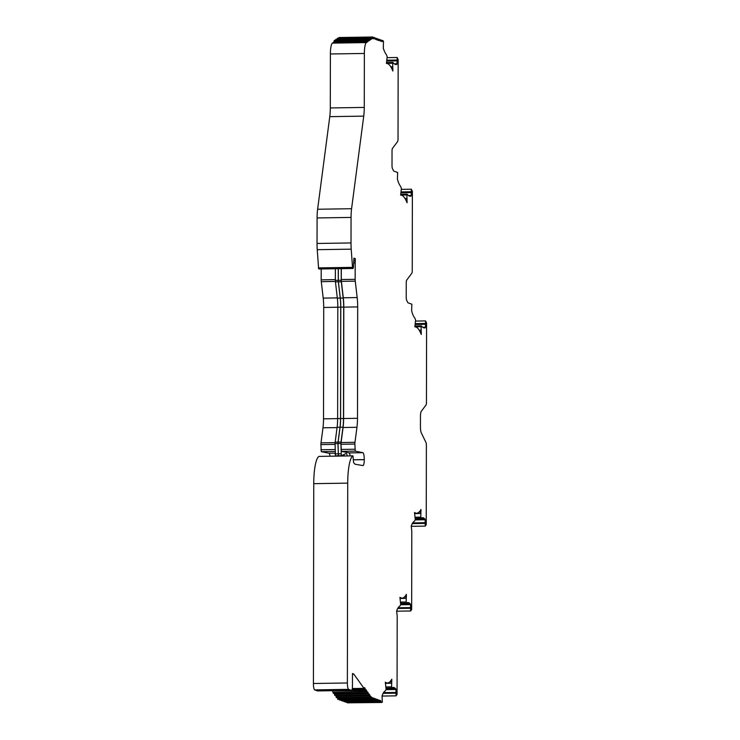 <?xml version="1.0" encoding="UTF-8"?>
<svg xmlns="http://www.w3.org/2000/svg" width="740" height="740" viewBox="0 0 740 740"><rect width="100%" height="100%" fill="white"/><g stroke="black" fill="none" stroke-linecap="round" stroke-linejoin="round"><path stroke-width="1.11" d="M397.149 60.883L396.862 64.445L395.974 64.482A44.576 9.5 -90.9 0 1 395.909 64.491A44.576 9.5 -90.9 0 1 393.495 63.085L392.912 62.438L392.69 63.27L392.848 71.04A58.562 12.478 89.1 0 0 387.547 63.612A58.562 12.478 89.1 0 0 386.548 63.437A58.562 12.478 89.1 0 0 386.437 63.446L387.168 56.721L386.456 54.742A44.576 9.5 -90.9 0 1 384.088 50.394L383.292 48.359L383.496 41.283L382.913 40.589L381.942 41.718L380.887 39.858L380.36 41.153L379.296 39.294L378.769 40.58L378.26 40.395L377.714 38.721L377.187 40.006L376.669 39.831L376.124 38.147L375.569 39.433L374.542 37.574L374.014 38.859L373.496 38.684L372.923 37L372.405 38.684L371.896 38.859L371.378 37.722L370.87 39.572L370.351 39.905L369.834 38.767L369.315 40.617L368.798 40.95L368.279 39.812L367.762 41.662L366.365 42.596A11.886 2.535 89.1 0 0 364.358 53.456L364.265 107.42A17.834 3.802 -90.9 0 1 363.738 116.125L351.583 208.717A17.834 3.802 89.1 0 0 351.056 217.421L351.01 242.942A20.803 4.431 89.1 0 0 351.204 249.158L352.591 268.296L353.35 267.686L353.924 258.131L355.32 258.639L355.209 262.173A2.969 0.629 89.1 0 0 355.182 262.931L355.154 279.322A3.571 0.758 89.1 0 0 355.256 281.135L357.17 297.572A18.389 3.913 -90.9 0 1 357.688 306.924L357.494 418.313A18.389 3.913 -90.9 0 1 356.948 427.295L354.978 442.326A3.571 0.758 89.1 0 0 354.867 444.065L355.246 451.141L362.868 452.686A6.42 1.369 -90.9 0 1 362.914 452.695A6.42 1.369 -90.9 0 1 364.274 459.596L364.274 459.67A6.42 1.369 -90.9 0 1 363.007 465.589A6.42 1.369 -90.9 0 1 362.952 465.589L354.923 464.174L353.563 462.565L352.989 455.868A29.72 6.327 89.1 0 0 347.726 483.137L347.375 682.983A5.948 1.267 89.1 0 0 348.632 689.365L351.482 690.392A4.459 0.953 89.1 0 0 351.565 690.402A4.459 0.953 89.1 0 0 352.443 686.285L352.471 673.548L353.664 673.983A2.979 0.638 -90.9 0 1 353.803 674.103L364.006 688.357L364.515 687.617L365.088 688.348L365.643 690.577L366.06 689.782L366.633 690.503L367.188 692.742L367.706 692.002L368.733 694.906L369.158 694.101L369.723 694.832L370.287 697.062L370.703 696.266L371.258 696.821L371.822 698.893L372.35 697.607L373.404 699.466L373.913 698.172L374.995 700.04L375.495 698.745L376.586 700.614L377.113 699.318L378.168 701.178L378.695 699.892L379.759 701.751L380.258 700.456L381.322 702.325L382.339 702.205L382.053 695.915L382.969 693.537A44.576 9.5 -90.9 0 1 385.346 690.901L386.067 689.43L385.355 682.188A58.562 12.478 89.1 0 0 387.473 682.992A58.562 12.478 89.1 0 0 391.784 679.218L391.599 686.868L391.867 687.876L392.404 687.636A44.576 9.5 -90.9 0 1 393.301 687.423A44.576 9.5 -90.9 0 1 394.059 687.553A44.576 9.5 -90.9 0 1 394.892 688.024L395.937 689.495L396.076 695.85L397.056 694.407L397.195 615.976L396.64 611.046L397.556 608.668A44.576 9.5 -90.9 0 1 399.933 606.032L400.654 604.562L399.952 597.319A58.562 12.478 89.1 0 0 402.061 598.124A58.562 12.478 89.1 0 0 406.371 594.35L406.195 601.999L406.454 603.008L407 602.767A44.576 9.5 -90.9 0 1 407.888 602.554A44.576 9.5 -90.9 0 1 408.656 602.684A44.576 9.5 -90.9 0 1 409.479 603.155L410.534 604.617L410.663 610.981L411.653 609.538L411.792 531.107L411.236 526.177L412.152 523.791A44.576 9.5 -90.9 0 1 414.529 521.163L415.251 519.693L414.539 512.45A58.562 12.478 89.1 0 0 416.657 513.255A58.562 12.478 89.1 0 0 420.968 509.481L420.783 517.13L421.051 518.139L421.587 517.889A44.576 9.5 -90.9 0 1 422.485 517.686A44.576 9.5 -90.9 0 1 423.243 517.815A44.576 9.5 -90.9 0 1 424.075 518.287L425.121 519.748L425.26 526.112L426.24 524.669L426.379 445.425A2.969 0.629 89.1 0 0 425.972 442.492L421.273 432.78A5.948 1.267 -90.9 0 1 420.44 426.915L420.459 416.546A5.948 1.267 -90.9 0 1 421.31 411.283L426.036 404.965A2.969 0.629 89.1 0 0 426.453 402.338L426.592 323.093L425.565 320.92L425.463 327.191L424.409 327.903A44.576 9.5 -90.9 0 1 424.344 327.913A44.576 9.5 -90.9 0 1 421.92 326.507L421.347 325.859L421.115 326.692L421.273 334.462A58.562 12.478 89.1 0 0 415.973 327.034A58.562 12.478 89.1 0 0 414.974 326.858A58.562 12.478 89.1 0 0 414.863 326.867L415.593 320.143L414.881 318.154A44.576 9.5 -90.9 0 1 412.513 313.815L411.616 310.782L411.865 304.205L408.101 302.845A5.948 1.267 -90.9 0 1 407.666 302.327L406.639 300.209A2.969 0.629 -90.9 0 1 406.223 297.276L406.251 282.763A2.969 0.629 -90.9 0 1 406.676 280.127L411.819 273.254A2.969 0.629 89.1 0 0 412.245 270.627L412.384 191.383L411.348 189.209L411.246 195.48L410.191 196.192A44.576 9.5 -90.9 0 1 410.127 196.202A44.576 9.5 -90.9 0 1 407.712 194.796L407.13 194.148L406.907 194.981L407.055 202.751A58.562 12.478 89.1 0 0 401.764 195.323A58.562 12.478 89.1 0 0 400.756 195.147A58.562 12.478 89.1 0 0 400.645 195.156L401.385 188.432L400.664 186.452A44.576 9.5 -90.9 0 1 398.305 182.105L397.399 179.071L397.648 172.494L393.884 171.134A5.948 1.267 -90.9 0 1 393.449 170.626L392.422 168.507A2.969 0.629 -90.9 0 1 392.015 165.566L392.034 151.053A2.969 0.629 -90.9 0 1 392.459 148.416L397.602 141.553A2.969 0.629 89.1 0 0 398.028 138.917L398.166 59.672L397.139 57.498L397.149 60.883L386.964 61.041M317.664 690.91A4.459 0.953 -90.9 0 1 317.589 690.929A4.459 0.953 -90.9 0 1 317.516 690.91L314.667 689.884A5.948 1.267 -90.9 0 1 313.409 683.501L313.751 483.664A29.72 6.327 -90.9 0 1 318.996 456.395L352.989 455.868L318.996 456.395M319.134 268.999L353.119 268.481L318.625 268.814L317.238 249.685A20.803 4.431 -90.9 0 1 317.044 243.469L317.09 217.949A17.834 3.802 -90.9 0 1 317.617 209.244L329.772 116.652A17.834 3.802 89.1 0 0 330.299 107.948L330.392 53.974A11.886 2.535 -90.9 0 1 332.399 43.123L333.796 42.18L334.332 40.339M335.572 40.312L335.886 39.294M337.125 39.266L337.44 38.249M338.698 38.221L338.957 37.527L372.923 37M341.297 268.657L341.279 279.535A3.571 0.758 89.1 0 0 341.381 281.348L343.295 297.785A18.389 3.913 -90.9 0 1 343.804 307.137L343.61 418.526A18.389 3.913 -90.9 0 1 343.073 427.507L341.094 442.539A3.571 0.758 89.1 0 0 340.992 444.278L341.371 451.363L348.993 452.899A6.42 1.369 -90.9 0 1 349.039 452.917A6.42 1.369 -90.9 0 1 350.14 455.914M330.049 456.219A6.42 1.369 89.1 0 0 328.949 453.222A6.42 1.369 89.1 0 0 328.902 453.213L321.28 451.668L320.901 444.592A3.571 0.758 -90.9 0 1 321.003 442.844L322.982 427.812A18.389 3.913 89.1 0 0 323.519 418.84L323.713 307.452A18.389 3.913 89.1 0 0 323.204 298.1L321.289 281.663A3.571 0.758 -90.9 0 1 321.188 279.85L321.206 268.971M355.32 258.639L353.896 258.658M355.32 260.369L353.785 260.397M351.482 690.392L317.516 690.91M353.664 673.983L352.462 674.001M365.643 690.577L331.455 690.716M367.188 692.742L333.222 693.269L332.695 691.086M368.733 694.906L334.767 695.424L334.24 693.251M370.287 697.062L336.312 697.589L335.793 695.415M371.822 698.893L337.856 699.42L337.403 697.57M373.404 699.466L339.438 699.994L339.179 699.402M374.995 700.04L341.029 700.558L340.761 699.966M376.586 700.614L342.611 701.132L342.352 700.54M378.168 701.178L344.202 701.705L343.934 701.113M379.759 701.751L345.784 702.279L345.525 701.687M381.322 702.325L347.356 702.843L347.106 702.251M381.757 702.473L347.356 702.843M396.048 692.455L383.505 692.649M396.076 695.85L382.053 696.062L396.048 695.841M410.635 607.586L398.092 607.78M421.051 518.139L415.214 518.231L421.023 518.13M425.232 522.718L412.689 522.912M425.26 526.112L411.236 526.325L425.232 526.103M425.574 324.305L415.399 324.462M411.366 192.594L401.182 192.751M341.233 268.657L341.214 280.266A2.969 0.629 89.1 0 0 341.297 281.774L343.193 298.026A17.834 3.802 -90.9 0 1 343.684 307.1L343.49 418.489A17.834 3.802 -90.9 0 1 342.971 427.193L341.02 442.058A2.969 0.629 89.1 0 0 340.927 443.51L341.316 455.738L345.987 453.583A6.54 1.397 -90.9 0 1 346.117 453.555A6.54 1.397 -90.9 0 1 347.236 455.96M338.328 268.703L338.31 280.312A2.969 0.629 89.1 0 0 338.393 281.82L340.289 298.072A17.834 3.802 -90.9 0 1 340.789 307.146L340.594 418.535A17.834 3.802 -90.9 0 1 340.067 427.239L338.115 442.104A2.969 0.629 89.1 0 0 338.023 443.547L338.411 455.785L341.279 455.729M343.952 454.526A6.54 1.397 -90.9 0 1 344.341 456.007M335.368 268.75L335.35 280.358A2.969 0.629 89.1 0 0 335.433 281.866L337.329 298.118A17.834 3.802 -90.9 0 1 337.819 307.193L337.625 418.581A17.834 3.802 -90.9 0 1 337.107 427.285L335.155 442.141A2.969 0.629 89.1 0 0 335.063 443.593L335.451 455.831L338.319 455.775M338.272 268.703L338.254 280.312A2.969 0.629 89.1 0 0 338.337 281.82L340.233 298.072A17.834 3.802 -90.9 0 1 340.724 307.146L340.529 418.535A17.834 3.802 -90.9 0 1 340.002 427.239L338.05 442.104A2.969 0.629 89.1 0 0 337.967 443.547L338.384 455.775L335.451 455.831M343.906 454.554A6.54 1.397 -90.9 0 1 344.276 456.007M338.411 455.785L341.316 455.738A6.54 1.397 -90.9 0 1 341.371 456.053M406.907 194.981L400.654 195.073M411.172 191.753L401.274 191.91M421.115 326.692L414.863 326.784M425.38 323.463L415.492 323.621M424.075 518.287L415.214 518.416M409.479 603.155L400.627 603.285M394.892 688.024L386.03 688.154M353.803 674.103L352.462 674.121M368.002 40.746L334.027 41.264M369.556 39.701L335.581 40.219M371.101 38.656L337.135 39.174M372.655 37.842L371.517 37.86M374.264 38.221L373.284 38.23M375.846 38.785L374.875 38.804M377.437 39.359L376.466 39.377M379.019 39.932L378.048 39.951M380.61 40.506L379.639 40.515M382.192 41.079L381.22 41.089M392.69 63.27L386.437 63.363M396.954 60.051L387.066 60.199M364.274 459.596L353.415 459.762M335.35 279.627L321.188 279.85M355.154 279.322L341.279 279.535M355.182 262.931L353.637 262.95M335.387 281.44L321.289 281.663M355.256 281.135L341.381 281.348M337.301 297.878L323.204 298.1M357.17 297.572L343.295 297.785M337.819 307.23L323.713 307.452M357.688 306.924L343.804 307.137M337.625 418.618L323.519 418.84M357.494 418.313L343.61 418.526M337.061 427.6L322.982 427.812M356.948 427.295L343.073 427.507M335.1 442.631L321.003 442.844M354.978 442.326L341.094 442.539M335.063 444.37L320.901 444.592M354.867 444.065L340.992 444.278M335.054 449.532L320.892 449.754M354.858 449.226L340.983 449.439M335.054 451.456L321.28 451.668M355.246 451.141L341.371 451.363M335.044 453.111L328.902 453.213M362.868 452.686L348.993 452.899M364.274 459.67L353.415 459.836M397.029 63.77L394.226 63.816M396.862 64.445L395.567 64.463M392.514 66.767L390.803 66.794M392.718 68.256L391.627 68.274M392.764 68.311L391.645 68.33M392.912 69.384L392.154 69.394M372.405 38.684L371.748 38.693M370.87 39.572L370.148 39.581M369.315 40.617L368.594 40.626M367.762 41.662L333.796 42.18M366.365 42.596L332.399 43.123M364.358 53.456L330.392 53.974M364.265 107.42L330.299 107.948M363.738 116.125L329.772 116.652M351.583 208.717L317.617 209.244M351.056 217.421L317.09 217.949M351.01 242.942L317.044 243.469M351.204 249.158L317.238 249.685M352.351 267.371L318.385 267.899M352.591 268.296L318.625 268.814M355.209 262.173L353.674 262.191M347.726 483.137L313.751 483.664M347.375 682.983L313.409 683.501M348.632 689.365L314.667 689.884M364.006 688.357L352.305 688.533M365.088 688.348L364.182 688.357M365.32 689.43L352.083 689.634M366.633 690.503L365.726 690.522M366.864 691.595L332.898 692.113M368.178 692.668L367.281 692.686M368.409 693.75L334.443 694.277M369.723 694.832L368.825 694.841M369.954 695.915L335.988 696.442M371.258 696.821L370.444 696.83M371.499 697.838L337.532 698.366M372.84 697.783L372.174 697.792M373.108 698.625L371.998 698.643M374.421 698.357L373.756 698.366M374.699 699.198L373.58 699.207M376.013 698.93L375.346 698.939M376.281 699.763L375.171 699.781M377.594 699.494L376.928 699.504M377.872 700.336L376.753 700.355M379.185 700.068L378.519 700.077M379.454 700.91L378.344 700.928M380.767 700.641L380.101 700.651M381.045 701.483L379.925 701.502M391.849 680.92L390.674 680.939M391.691 681.882L389.804 681.91L391.645 681.901M391.442 683.242L385.401 683.344M391.599 686.868L386.003 686.961M395.771 688.699L386.049 688.848M395.937 689.495L386.067 689.643M395.845 693.158L383.07 693.352M406.436 596.052L405.27 596.07M406.279 597.014L404.401 597.041M406.242 597.032L404.373 597.06M406.029 598.373L399.989 598.466M406.195 601.999L400.59 602.092M410.367 603.831L400.645 603.979M410.534 604.617L400.664 604.774M410.441 608.289L397.657 608.484M410.635 610.972L396.649 611.194L410.663 610.981M421.032 511.183L419.858 511.201M420.875 512.145L418.988 512.173L420.829 512.163M420.625 513.505L414.585 513.597M420.783 517.13L415.186 517.214M424.954 518.962L415.233 519.11M425.121 519.748L415.251 519.905M425.028 523.421L412.254 523.615M425.463 327.191L422.66 327.237M425.287 327.866L423.992 327.885M420.94 330.188L419.229 330.216M421.143 331.677L420.052 331.696M421.19 331.733L420.079 331.751M421.338 332.806L420.579 332.815M411.246 195.48L408.443 195.526M411.07 196.156L409.775 196.174M406.732 198.477L405.011 198.505M406.926 199.967L405.835 199.985M406.972 200.022L405.862 200.041M407.13 201.095L406.371 201.104M338.31 280.312L341.214 280.266M338.393 281.82L341.297 281.774M340.289 298.072L343.193 298.026M340.789 307.146L343.684 307.1M340.594 418.535L343.49 418.489M340.067 427.239L342.971 427.193M338.115 442.104L341.02 442.058M338.023 443.547L340.927 443.51M338.004 453.861L340.909 453.814M337.949 453.861L335.044 453.907M337.967 443.547L335.063 443.593M338.05 442.104L335.155 442.141M340.002 427.239L337.107 427.285M340.529 418.535L337.625 418.581M340.724 307.146L337.819 307.193M340.233 298.072L337.329 298.118M338.337 281.82L335.433 281.866M338.254 280.312L335.35 280.358M407.13 194.148L400.682 194.25M411.348 189.209L401.358 189.366M421.347 325.859L414.9 325.961M425.565 320.92L415.565 321.077M351.565 690.402L317.589 690.929M368.279 39.812L334.314 40.33M369.834 38.767L335.858 39.285M371.378 37.722L337.412 38.24M374.514 37.574L373.191 37.592M376.096 38.147L374.773 38.166M377.687 38.711L376.364 38.739M379.269 39.285L377.946 39.303M380.86 39.858L379.537 39.877M382.45 40.432L381.118 40.45M392.912 62.438L386.474 62.539M397.139 57.498L387.14 57.655M364.099 688.422L352.296 688.598M387.473 682.992L385.383 683.029M402.061 598.124L399.979 598.16M416.657 513.255L414.567 513.292"/></g></svg>
